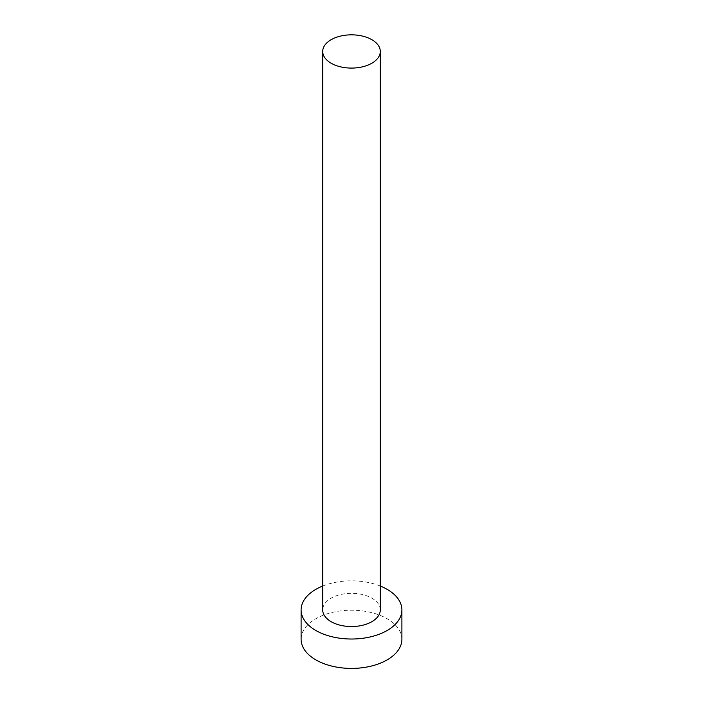 <?xml version="1.0" encoding="UTF-8"?>
<svg xmlns="http://www.w3.org/2000/svg" width="703" height="703" viewBox="0 0 703 703"><rect width="100%" height="100%" fill="white"/><g stroke="black" fill="none" stroke-linecap="round" stroke-linejoin="round"><path stroke-width="0.53" stroke-dasharray="3.52 2.64" d="M380.297 609.923A28.797 16.626 0 0 0 371.861 598.165A28.797 16.626 0 0 0 340.48 594.562A28.797 16.626 0 0 0 322.703 609.923M401.896 639.308A50.396 29.095 0 0 0 387.133 618.737A50.396 29.095 0 0 0 332.211 612.427A50.396 29.095 0 0 0 301.104 639.308M380.297 586.038A50.396 29.095 0 0 0 322.703 586.038"/><path stroke-width="1.05" d="M331.139 63.217A28.797 16.626 0 0 0 362.52 66.82A28.797 16.626 0 0 0 380.297 51.46A28.797 16.626 0 0 0 371.861 39.702A28.797 16.626 0 0 0 340.48 36.099A28.797 16.626 0 0 0 322.703 51.46A28.797 16.626 0 0 0 331.139 63.217M322.703 51.46L322.703 609.923A28.797 16.626 0 0 0 331.139 621.68A28.797 16.626 0 0 0 362.52 625.283A28.797 16.626 0 0 0 380.297 609.923L380.297 51.46M322.703 586.038A50.396 29.095 0 0 0 301.104 609.923A50.396 29.095 0 0 0 315.867 630.494A50.396 29.095 0 0 0 370.789 636.804A50.396 29.095 0 0 0 401.896 609.923A50.396 29.095 0 0 0 387.133 589.342A50.396 29.095 0 0 0 380.297 586.038M301.104 609.923L301.104 639.308A50.396 29.095 0 0 0 315.867 659.889A50.396 29.095 0 0 0 370.789 666.198A50.396 29.095 0 0 0 401.896 639.308L401.896 609.923"/></g></svg>
